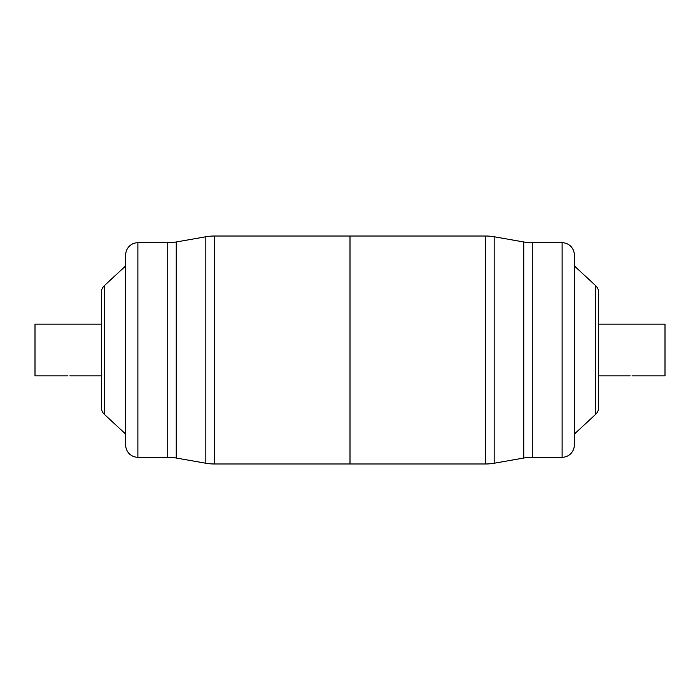 <?xml version="1.0" encoding="UTF-8"?>
<svg xmlns="http://www.w3.org/2000/svg" width="700" height="700" viewBox="0 0 700 700"><rect width="100%" height="100%" fill="white"/><g stroke="black" fill="none" stroke-linecap="round" stroke-linejoin="round"><path stroke-width="1.05" d="M104.449 285.547L104.449 414.453A9.756 9.756 0 0 1 101.316 407.295L101.316 292.705A9.756 9.756 0 0 1 104.449 285.547L125.694 265.886M176.225 241.981L176.225 458.019A48.764 48.764 0 0 0 167.755 457.275L167.755 242.725A48.764 48.764 0 0 0 176.225 241.981L205.844 236.757A48.764 48.764 0 0 1 214.314 236.023L350 236.023L350 463.977L350 236.023L485.686 236.023A48.764 48.764 0 0 1 494.156 236.757L494.156 463.242A48.764 48.764 0 0 1 485.686 463.977L214.314 463.977A48.764 48.764 0 0 1 205.844 463.242L205.844 236.757M137.891 242.725L137.891 457.275A12.189 12.189 0 0 1 125.694 445.086L125.694 254.914A12.189 12.189 0 0 1 137.891 242.725L167.755 242.725M104.449 414.453L125.694 434.114M137.891 457.275L167.755 457.275M176.225 458.019L205.844 463.242M69.134 375.812C67.567 375.848 67.567 375.848 69.134 375.812C70.7 375.848 70.7 375.848 69.134 375.812M101.316 324.152L35 324.152L35 375.848L67.918 375.848M574.306 434.114L595.551 414.453A9.756 9.756 0 0 0 598.684 407.295L598.684 393.873M595.551 414.453L595.551 285.547A9.756 9.756 0 0 1 598.684 292.705L598.684 407.295M494.156 463.242L523.775 458.019A48.764 48.764 0 0 1 532.245 457.275L562.109 457.275A12.189 12.189 0 0 0 574.306 445.086L574.306 254.914A12.189 12.189 0 0 0 562.109 242.725L532.245 242.725L532.245 457.275M523.775 458.019L523.775 241.981A48.764 48.764 0 0 0 532.245 242.725M595.551 285.547L574.306 265.886M523.775 241.981L494.156 236.757M598.684 306.127L598.684 292.705M630.866 375.812C632.433 375.848 632.433 375.848 630.866 375.812C629.3 375.848 629.3 375.848 630.866 375.812C629.3 375.848 629.3 375.848 630.866 375.812M632.082 375.848L665 375.848L665 324.152L598.684 324.152M214.314 236.023L214.314 463.977M485.686 463.977L485.686 236.023M562.109 457.275L562.109 242.725M101.316 375.848L70.35 375.848M598.684 375.848L629.65 375.848"/></g></svg>
